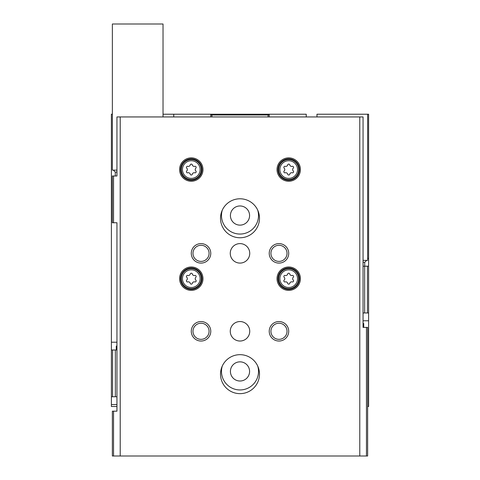 <?xml version="1.0" encoding="UTF-8"?>
<svg xmlns="http://www.w3.org/2000/svg" width="480" height="480" viewBox="0 0 480 480"><rect width="100%" height="100%" fill="white"/><g stroke="black" fill="none" stroke-linecap="round" stroke-linejoin="round"><path stroke-width="0.72" d="M116.952 406.506L111.396 406.506L111.396 396.762L112.56 396.762L112.56 349.998L111.396 349.998L111.396 396.762M363.048 320.766L368.604 320.766L368.604 406.506L367.632 406.506M306.252 116.946L306.252 114.222L269.226 114.222L269.226 114.996L210.774 114.996L210.774 114.222L163.032 114.222M269.226 114.222L210.774 114.222M111.396 349.998L111.396 114.222L112.368 114.222M368.604 266.208L368.604 312.972L367.44 312.972L367.44 266.208L368.604 266.208L368.604 114.222L316.968 114.222L316.968 116.946M116.952 349.998L115.338 349.998L115.338 396.762L112.56 396.762M116.952 396.762L115.338 396.762M112.56 349.998L115.338 349.998M368.604 320.766L368.604 312.972M367.44 266.208L364.662 266.208L364.662 312.972L367.44 312.972M363.048 312.972L364.662 312.972M363.048 266.208L364.662 266.208M173.748 114.222L173.748 116.946M210.774 116.946L210.774 114.996M269.226 116.946L269.226 114.996M268.062 116.946L268.062 114.996M257.7 210.126A18.51 18.51 0 0 1 240 234.054A18.51 18.51 0 0 1 222.3 210.126M257.7 366.012A18.51 18.51 0 0 1 240 389.946A18.51 18.51 0 0 1 222.3 366.012M211.938 116.946L211.938 114.996M240 361.848A9.582 9.582 0 0 1 248.298 376.224A9.582 9.582 0 0 1 231.702 376.224A9.582 9.582 0 0 1 240 361.848M240 205.962A9.582 9.582 0 0 1 248.298 220.338A9.582 9.582 0 0 1 231.702 220.338A9.582 9.582 0 0 1 240 205.962M116.268 349.998L116.268 346.098L116.952 346.098M366.462 327.396L366.462 456L367.632 456L367.632 327.396L363.048 327.396L363.048 116.946L116.952 116.946L116.952 175.992L115.29 175.992L115.29 172.092L113.34 170.142M359.778 116.946L359.778 456L112.368 456L112.368 411.18L113.538 411.18L113.538 456M366.462 456L359.778 456M112.368 175.992L112.368 222.756L113.538 222.756L113.538 175.992L112.368 175.992M113.538 222.756L116.952 222.756L116.952 411.18L113.538 411.18M120.222 116.946L120.222 456M113.538 175.992L116.952 175.992M191.286 266.988A11.694 11.694 0 0 1 201.408 284.526A11.694 11.694 0 0 1 181.158 284.526A11.694 11.694 0 0 1 191.286 266.988M191.286 157.866A11.694 11.694 0 0 1 201.408 175.404A11.694 11.694 0 0 1 181.158 175.404A11.694 11.694 0 0 1 191.286 157.866M288.714 157.866A11.694 11.694 0 0 1 298.842 175.404A11.694 11.694 0 0 1 278.592 175.404A11.694 11.694 0 0 1 288.714 157.866M288.714 266.988A11.694 11.694 0 0 1 298.842 284.526A11.694 11.694 0 0 1 278.592 284.526A11.694 11.694 0 0 1 288.714 266.988M240 198.786A19.488 19.488 0 0 1 256.878 228.018A19.488 19.488 0 0 1 223.122 228.018A19.488 19.488 0 0 1 240 198.786M240 354.672A19.488 19.488 0 0 1 256.878 383.904A19.488 19.488 0 0 1 223.122 383.904A19.488 19.488 0 0 1 240 354.672M240 243.606A9.744 9.744 0 0 1 248.436 258.222A9.744 9.744 0 0 1 231.564 258.222A9.744 9.744 0 0 1 240 243.606M240 321.546A9.744 9.744 0 0 1 248.436 336.162A9.744 9.744 0 0 1 231.564 336.162A9.744 9.744 0 0 1 240 321.546M201.03 321.546A9.744 9.744 0 0 1 209.466 336.162A9.744 9.744 0 0 1 192.588 336.162A9.744 9.744 0 0 1 201.03 321.546M201.03 243.606A9.744 9.744 0 0 1 209.466 258.222A9.744 9.744 0 0 1 192.588 258.222A9.744 9.744 0 0 1 201.03 243.606M278.97 243.606A9.744 9.744 0 0 1 287.412 258.222A9.744 9.744 0 0 1 270.534 258.222A9.744 9.744 0 0 1 278.97 243.606M278.97 321.546A9.744 9.744 0 0 1 287.412 336.162A9.744 9.744 0 0 1 270.534 336.162A9.744 9.744 0 0 1 278.97 321.546M363.048 327.396L363.732 327.396L363.732 323.496L363.048 323.496M278.97 323.238A8.058 8.058 0 0 1 285.948 335.316A8.058 8.058 0 0 1 271.998 335.316A8.058 8.058 0 0 1 278.97 323.238M201.03 323.238A8.058 8.058 0 0 1 208.002 335.316A8.058 8.058 0 0 1 194.052 335.316A8.058 8.058 0 0 1 201.03 323.238M278.97 245.292A8.058 8.058 0 0 1 285.948 257.376A8.058 8.058 0 0 1 271.998 257.376A8.058 8.058 0 0 1 278.97 245.292M201.03 245.292A8.058 8.058 0 0 1 208.002 257.376A8.058 8.058 0 0 1 194.052 257.376A8.058 8.058 0 0 1 201.03 245.292M288.714 267.96A10.716 10.716 0 0 1 297.996 284.04A10.716 10.716 0 0 1 279.432 284.04A10.716 10.716 0 0 1 288.714 267.96M285.246 275.454A1.908 1.908 0 0 0 287.652 274.062A1.092 1.092 0 0 1 289.776 274.062A1.908 1.908 0 0 0 292.182 275.454A1.092 1.092 0 0 1 293.244 277.29A1.908 1.908 0 0 0 293.244 280.068A1.092 1.092 0 0 1 292.182 281.91A1.908 1.908 0 0 0 289.776 283.296A1.092 1.092 0 0 1 287.652 283.296A1.908 1.908 0 0 0 285.246 281.91A1.092 1.092 0 0 1 284.184 280.068A1.908 1.908 0 0 0 284.184 277.29A1.092 1.092 0 0 1 285.246 275.454M288.714 158.844A10.716 10.716 0 0 1 297.996 174.918A10.716 10.716 0 0 1 279.432 174.918A10.716 10.716 0 0 1 288.714 158.844M285.246 166.332A1.908 1.908 0 0 0 287.652 164.94A1.092 1.092 0 0 1 289.776 164.94A1.908 1.908 0 0 0 292.182 166.332A1.092 1.092 0 0 1 293.244 168.168A1.908 1.908 0 0 0 293.244 170.946A1.092 1.092 0 0 1 292.182 172.788A1.908 1.908 0 0 0 289.776 174.174A1.092 1.092 0 0 1 287.652 174.174A1.908 1.908 0 0 0 285.246 172.788A1.092 1.092 0 0 1 284.184 170.946A1.908 1.908 0 0 0 284.184 168.168A1.092 1.092 0 0 1 285.246 166.332M191.286 158.844A10.716 10.716 0 0 1 200.568 174.918A10.716 10.716 0 0 1 182.004 174.918A10.716 10.716 0 0 1 191.286 158.844M187.818 166.332A1.908 1.908 0 0 0 190.224 164.94A1.092 1.092 0 0 1 192.348 164.94A1.908 1.908 0 0 0 194.754 166.332A1.092 1.092 0 0 1 195.816 168.168A1.908 1.908 0 0 0 195.816 170.946A1.092 1.092 0 0 1 194.754 172.788A1.908 1.908 0 0 0 192.348 174.174A1.092 1.092 0 0 1 190.224 174.174A1.908 1.908 0 0 0 187.818 172.788A1.092 1.092 0 0 1 186.756 170.946A1.908 1.908 0 0 0 186.756 168.168A1.092 1.092 0 0 1 187.818 166.332M191.286 267.96A10.716 10.716 0 0 1 200.568 284.04A10.716 10.716 0 0 1 182.004 284.04A10.716 10.716 0 0 1 191.286 267.96M187.818 275.454A1.908 1.908 0 0 0 190.224 274.062A1.092 1.092 0 0 1 192.348 274.062A1.908 1.908 0 0 0 194.754 275.454A1.092 1.092 0 0 1 195.816 277.29A1.908 1.908 0 0 0 195.816 280.068A1.092 1.092 0 0 1 194.754 281.91A1.908 1.908 0 0 0 192.348 283.296A1.092 1.092 0 0 1 190.224 283.296A1.908 1.908 0 0 0 187.818 281.91A1.092 1.092 0 0 1 186.756 280.068A1.908 1.908 0 0 0 186.756 277.29A1.092 1.092 0 0 1 187.818 275.454M163.032 116.946L163.032 24L112.368 24L112.368 170.142L116.952 170.142M367.632 114.222L367.632 260.364L363.048 260.364M367.632 258.414L368.604 258.414M116.952 342.204L111.396 342.204M116.952 404.556L111.396 404.556M288.714 268.686A9.99 9.99 0 0 1 297.366 283.674A9.99 9.99 0 0 1 280.062 283.674A9.99 9.99 0 0 1 288.714 268.686M288.714 269.85A8.826 8.826 0 0 1 296.358 283.092A8.826 8.826 0 0 1 281.07 283.092A8.826 8.826 0 0 1 288.714 269.85M288.714 159.564A9.99 9.99 0 0 1 297.366 174.552A9.99 9.99 0 0 1 280.062 174.552A9.99 9.99 0 0 1 288.714 159.564M288.714 160.734A8.826 8.826 0 0 1 296.358 173.97A8.826 8.826 0 0 1 281.07 173.97A8.826 8.826 0 0 1 288.714 160.734M191.286 159.564A9.99 9.99 0 0 1 199.938 174.552A9.99 9.99 0 0 1 182.634 174.552A9.99 9.99 0 0 1 191.286 159.564M191.286 160.734A8.826 8.826 0 0 1 198.93 173.97A8.826 8.826 0 0 1 183.642 173.97A8.826 8.826 0 0 1 191.286 160.734M191.286 268.686A9.99 9.99 0 0 1 199.938 283.674A9.99 9.99 0 0 1 182.634 283.674A9.99 9.99 0 0 1 191.286 268.686M191.286 269.85A8.826 8.826 0 0 1 198.93 283.092A8.826 8.826 0 0 1 183.642 283.092A8.826 8.826 0 0 1 191.286 269.85M116.952 172.092L115.29 172.092M364.71 266.208L364.71 262.314L363.048 262.314M364.71 262.314L366.66 260.364"/></g></svg>
